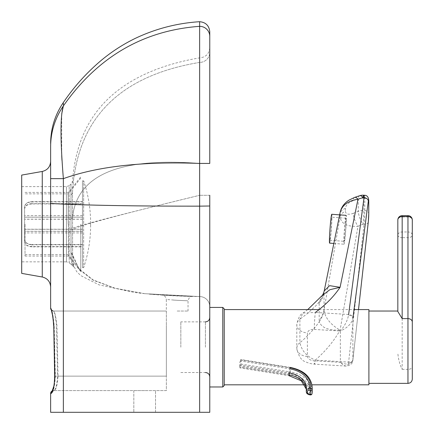 <?xml version="1.0" encoding="UTF-8"?>
<svg xmlns="http://www.w3.org/2000/svg" width="434" height="434" viewBox="0 0 434 434"><rect width="100%" height="100%" fill="white"/><g stroke="black" fill="none" stroke-linecap="round" stroke-linejoin="round"><path stroke-width="0.33" stroke-dasharray="2.17 1.63" d="M21.7 273.382L21.7 175.086M50.632 224.232L50.707 308.145C51.95 309.203 53.1 315.003 54.163 325.549L55.33 376.202C54.689 386.786 53.306 392.558 51.179 393.519L50.632 393.492L50.632 412.3L50.632 393.492A2.892 2.892 0 0 1 53.528 390.6L54.049 390.6A2.892 2.87 -90 0 0 51.179 393.519M69.18 262.798L72.581 265.516C71.908 264.854 71.377 260.606 70.992 252.772L71.002 184.211L71.002 253.613C71.36 260.877 71.892 264.849 72.581 265.516L69.18 262.798L69.18 224.232L69.18 262.798L66.473 261.848L66.473 186.62L66.473 261.848L21.7 261.848M21.7 186.62L66.473 186.62L69.18 185.671L69.18 224.232L69.18 185.671L71.002 184.211L72.619 181.119M180.832 347.2L180.832 321.882L180.832 347.2M209.768 347.2L209.768 317.542L209.768 347.2M144.668 412.3L133.818 412.3L144.668 412.3M144.668 390.6L133.818 390.6L144.668 390.6M177.191 311.032L188.041 311.032L177.191 311.032M173.361 300.057L177.191 300.301C191.188 300.946 191.188 300.946 177.191 300.301C191.188 300.946 191.188 300.946 177.191 300.301L166.341 299.487L166.341 311.032M188.041 311.032L188.041 300.778C188.909 297.691 190.385 296.243 192.463 296.438L162.305 295.158C164.448 295.294 165.793 296.737 166.341 299.487M72.581 265.516L73.818 267.094L72.619 255.827L72.505 192.56L72.614 254.932C73.84 270.67 73.84 270.968 72.619 255.827L79.037 269.406L93.196 280.239L115.102 288.333L144.782 293.688L199.64 296.568L199.64 195.3L199.64 296.552C181.624 296.346 164.817 295.532 149.22 294.122L199.64 296.568A10.128 10.128 0 0 1 209.768 306.692A10.128 10.128 0 0 0 199.64 296.568L144.744 293.682M70.992 252.772A4.34 3.06 178.8 0 1 72.614 254.932L79.015 268.852L93.169 279.952L115.07 288.23L144.782 293.688M52.324 390.86A2.892 2.892 179.9 0 1 53.528 390.6L53.908 390.6A2.892 2.875 -90 0 0 52.161 391.191M54.673 376.202L57.565 376.132C56.968 384.942 55.747 389.765 53.908 390.6L166.368 390.6L166.368 376.132L166.368 390.6L53.908 390.6L52.628 390.925M166.368 390.6L54.049 390.6C56.095 389.775 57.424 384.953 58.037 376.132L55.33 376.202M51.06 309.616A2.892 2.892 90 0 0 53.55 311.032C54.548 311.9 55.536 316.722 56.512 325.5L57.565 376.132L166.368 376.132L166.368 325.5L166.368 376.132L58.037 376.132L56.914 325.5C55.894 316.717 54.792 311.894 53.599 311.032L166.368 311.032L166.368 325.5L166.368 311.032L53.599 311.032A2.892 2.892 90 0 1 50.707 308.145M51.098 309.708A2.892 2.892 0 0 0 53.528 311.032A2.892 2.892 180 0 1 50.632 308.14M209.768 195.3L199.64 195.3L209.768 195.3L209.768 412.3L199.64 412.3L199.64 21.7M70.878 194.937A4.34 3.179 -179.7 0 0 72.505 192.577L72.505 192.56C76.46 119.193 118.84 75.809 199.64 62.409L199.64 57.868L199.64 62.409A10.128 10.101 180 0 0 209.768 52.308L209.768 163.434L199.64 163.434C118.704 157.075 76.319 175.347 72.483 218.248A4.34 0.608 -0.1 0 1 70.856 218.703A4.34 0.608 179.9 0 0 72.483 218.264C76.319 175.347 118.704 157.07 199.64 163.434C143.084 161.269 97.655 166.341 63.369 178.651L50.632 178.651M209.768 31.828L209.768 36.434A10.128 10.101 0 0 0 199.64 26.333C143.084 30.467 97.666 56.995 63.375 105.918A72.332 72.19 -0 0 0 50.632 146.833C50.632 142.357 50.632 142.357 50.632 146.833M61.97 160.282L63.369 178.651L63.369 204.105L50.632 203.486M209.768 205.998L199.64 206.15C143.084 206.21 97.655 205.526 63.369 204.105L63.359 412.3L199.64 412.3M63.369 102.489L63.369 103.596M63.375 104.887L63.375 105.918M61.704 113.985L61.715 155.584M368.9 309.588L368.9 384.812M224.232 320.601L224.232 384.812L224.232 320.601M222.788 386.982L222.788 307.418M209.768 319.071L209.768 386.982L209.768 319.071M224.232 308.862L224.232 385.538M397.832 311.52L397.832 311.032M402.172 369.356L407.96 369.356L407.96 237.696L402.172 237.696L402.172 369.356C399.801 364.663 398.352 359.254 397.832 353.124M368.9 369.356L368.9 311.032L368.9 369.356M402.172 215.649L402.172 216.924A4.34 3.071 180 0 0 397.832 219.989L397.832 235.038A4.34 3.071 180 0 1 402.172 231.973L407.96 231.973L407.96 237.696A4.34 2.658 180 0 0 412.3 235.038A4.34 3.071 0 0 0 407.96 231.973L407.96 216.924A4.34 3.071 180 0 1 412.3 219.989L412.3 379.028M354.686 197.378A10.128 3.618 -108.4 0 0 353.222 200.633C348.486 202.515 345.887 205.087 345.415 208.342A10.128 7.161 0 0 0 340.055 213.761L340.055 216.816A10.128 7.161 180 0 1 345.415 211.396C345.887 214.309 348.486 214.966 353.222 213.365A10.128 2.989 -112 0 0 357.969 226.271C347.162 226.895 341.189 223.743 340.055 216.816L324.014 310.017A43.4 30.689 180 0 1 319.191 320.574L319.191 303.274A43.4 30.689 0 0 0 324.014 292.717L324.019 310.402A43.4 32.778 176.6 0 1 319.24 321.746L319.191 320.574M319.191 303.274L319.24 301.966A43.4 28.394 2.9 0 0 324.019 292.386L340.245 211.928M324.019 310.402C325.256 318.019 330.616 324.61 340.088 330.187C328.375 330.442 321.426 327.627 319.24 321.746C313.934 329.368 307.489 336.366 299.899 342.735C301.744 350.856 306.892 356.65 315.339 360.106A11.572 0.694 -86.5 0 1 314.563 364.169A11.572 0.694 -86.5 0 1 314.276 360.773C310.424 360.513 308.129 359.075 307.391 356.46L307.391 332.921C308.113 330.399 310.408 329.238 314.276 329.439A11.572 0.694 -86.5 0 1 315.339 312.458L303.095 313.022L299.899 319.196A11.572 8.181 0 0 0 296.802 324.768L296.802 324.768A11.572 8.181 0 0 0 307.391 332.921M307.391 356.46A11.572 8.181 0 0 1 296.802 348.307A11.572 8.181 0 0 0 296.802 348.307A11.572 8.181 0 0 1 299.899 342.735L299.899 319.196L307.592 313.419L315.686 305.921L319.24 301.966L321.968 295.722M324.193 290.981L324.019 292.386M348.545 362.813A11.572 0.694 93.5 0 0 348.627 362.119A4.34 2.794 -173.6 0 0 352.907 359.791A4.34 2.794 -173.6 0 0 352.918 359.574A7.232 0.434 -86.5 0 1 352.869 360.008C351.578 364.598 347.401 365.379 340.354 362.347L343.18 365.021L345.724 366.052C347.303 366.095 348.242 365.016 348.545 362.813A4.34 3.06 -173.1 0 0 352.853 360.263L352.853 360.263A4.34 3.06 -173.1 0 0 352.869 360.008L352.869 318.442A4.34 3.06 -173.1 0 0 348.545 315.111C347.515 320.525 344.78 325.825 340.354 331.012C347.401 327.844 351.578 323.65 352.869 318.442A7.232 0.434 -86.5 0 1 352.918 318.041A4.34 3.298 -172.5 0 0 348.627 314.471A11.572 0.694 93.5 0 0 348.545 315.111M353.222 213.365L358.256 211.336A10.128 2.989 -112 0 0 363.003 224.242L357.969 226.271L340.088 330.187C333.865 341.135 325.614 351.111 315.339 360.106L348.627 362.119L364.012 224.302L363.003 224.242A10.128 0.608 -86.5 0 0 363.795 210.555A10.128 7.161 0 0 0 358.256 211.336L358.256 198.956L353.222 200.633M359.732 195.701A10.128 3.618 -108.4 0 0 358.256 198.956A10.128 7.161 180 0 1 363.795 198.175L363.795 210.555L364.804 210.615L364.804 198.235A10.128 0.608 93.5 0 0 364.555 195.262M346.321 219.544A14.468 0.662 -85.7 0 1 345.29 235.299A14.468 0.662 -85.7 0 1 344.016 244.206A14.468 0.662 -85.7 0 1 343.864 240.013A14.468 0.662 -85.7 0 1 344.889 224.259A14.468 0.662 -85.7 0 1 346.164 215.351A14.468 0.662 -85.7 0 1 346.321 219.544M331.755 214.277A14.468 0.662 -85.7 0 1 331.907 218.47A14.468 0.662 -85.7 0 1 330.882 234.224A14.468 0.662 -85.7 0 1 329.607 243.132M329.699 236.893A11.572 0.532 94.3 0 0 329.818 240.246A11.572 0.532 94.3 0 0 330.838 233.123A11.572 0.532 94.3 0 0 331.663 220.515A11.572 0.532 94.3 0 0 331.538 217.163A11.572 0.532 94.3 0 0 330.518 224.286A11.572 0.532 94.3 0 0 329.699 236.893M346.072 221.59A11.572 0.532 -85.7 0 1 345.252 234.197A11.572 0.532 -85.7 0 1 344.233 241.32A11.572 0.532 -85.7 0 1 344.108 237.968A11.572 0.532 -85.7 0 1 344.927 225.36A11.572 0.532 -85.7 0 1 345.952 218.237A11.572 0.532 -85.7 0 1 346.072 221.59M308.927 394.674L309.154 394.267L310.581 394.495L310.353 394.902M306.415 388.229L306.415 390.274A22.291 15.76 0 0 1 306.296 391.891L309.154 394.267A25.183 17.805 180 0 0 289.668 374.954A2.892 0.45 -80.9 0 1 289.212 375.763L239.823 367.88A2.892 0.45 99.1 0 0 240.279 367.066L240.919 364.05L240.919 359.954L240.827 359.526L240.279 360.931A2.892 0.45 99.1 0 0 239.644 364.972L239.644 367.018A2.892 0.45 99.1 0 0 239.823 367.88M82.46 267.632L83.648 267.632L83.648 224.232L83.648 267.632A132.793 132.793 0 0 0 90.619 225.17A132.793 132.793 0 0 0 90.619 224.232A132.793 132.793 0 0 0 90.619 223.298A132.793 132.793 0 0 0 83.648 180.832L83.648 224.232L83.648 180.832L82.46 180.832L82.46 267.632L82.46 180.832M24.592 239.438C25.02 242.53 27.429 244.223 31.828 244.526L31.828 246.588C27.429 246.284 25.02 244.586 24.592 241.494L24.592 206.779C25.02 203.649 27.429 201.935 31.828 201.626L31.828 203.66C27.429 203.969 25.02 205.683 24.592 208.814M82.46 246.588L82.46 201.626L82.46 217.125L24.592 217.125L24.592 215.552L24.592 217.19L82.46 217.19L82.46 201.881L31.828 201.881C27.429 202.184 25.02 203.882 24.592 206.969L24.592 229.304L82.46 229.304L82.46 244.809L31.828 244.809C27.429 244.499 25.02 242.78 24.592 239.655L24.592 231.279L82.46 231.279L82.46 246.588L31.828 246.588M24.592 231.279L24.592 241.494M82.46 244.526L31.828 244.526M24.592 241.684C25.02 244.814 27.429 246.534 31.828 246.843L31.828 244.809M24.592 229.304L24.592 239.655M82.46 244.809L82.46 246.843L31.828 246.843M24.592 209.031C25.02 205.938 27.429 204.24 31.828 203.937L31.828 201.881M24.592 217.19L24.592 206.969M82.46 201.881L82.46 203.937L31.828 203.937M82.46 203.66L31.828 203.66M82.46 219.159L24.592 219.159M82.46 201.626L31.828 201.626M82.46 203.937L82.46 219.246L24.592 219.246M82.46 246.843L82.46 231.338L24.592 231.338M24.592 206.779L24.592 217.125M82.46 219.246L82.46 229.304M82.46 229.217L24.592 229.217M68.192 224.232L68.192 193.852L68.192 224.232M25.02 224.232L25.02 256.06L25.02 224.232M80.757 224.232L80.757 271.538L80.757 224.232M68.42 224.232L68.42 256.06L68.42 224.232M42.266 277.006L42.266 171.457M205.428 347.2L205.428 321.882L205.428 347.2M53.621 325.549L54.163 325.549M51.342 309.995L53.55 311.032L166.368 311.032M72.505 192.577C76.46 119.198 118.84 75.809 199.64 62.409A10.128 10.101 0 0 0 209.768 52.308M70.867 229.293A4.34 0.553 0 0 1 72.494 229.7C76.389 226.353 118.77 214.89 199.64 195.3C118.764 215.047 76.379 226.06 72.494 228.333A4.34 0.412 180 0 0 70.867 228.024M71.002 253.613A4.34 3.152 -1.3 0 1 72.619 255.827M72.505 192.56A4.34 3.179 0.3 0 1 70.878 194.92M407.96 383.368L407.96 369.356A4.34 2.658 180 0 0 412.3 366.697M397.832 235.038A4.34 2.658 180 0 0 402.172 237.696L402.172 216.924L407.96 216.924L407.96 215.649M348.627 314.471L315.339 312.458M314.276 329.439L340.354 331.012L340.354 362.347L314.276 360.773M368.26 222.192A4.34 2.794 6.4 0 1 364.012 224.302A10.128 0.608 93.5 0 0 364.804 210.615A4.34 3.071 0 0 1 368.759 213.409M307.744 309.588L303.095 313.022C300.187 314.183 298.087 318.095 296.802 324.768L296.802 348.307C298.435 356.303 301.603 360.909 306.306 362.124C308.569 363.204 311.319 363.882 314.563 364.169L345.724 366.052C350.249 365.71 352.625 363.779 352.853 360.263L358.517 309.588L352.918 359.574M345.415 208.342L345.415 211.396M363.546 195.197A10.128 0.608 -86.5 0 1 363.795 198.175L364.804 198.235A4.34 3.071 0 0 1 368.775 201.289M306.344 389.482A22.291 15.76 180 0 1 306.296 389.846L306.296 390.052M240.919 364.05L290.2 371.916L289.879 373.934A26.756 18.922 0 0 1 310.581 394.495A1.448 1.014 -171 0 0 312.008 393.698M306.361 389.255L306.415 390.274A22.291 15.76 0 0 0 306.366 389.217M239.644 364.972L289.033 372.855A2.892 0.45 -80.9 0 1 289.668 368.813L240.279 360.931M240.599 359.932L289.879 367.799L290.107 367.392L290.2 371.916A28.205 19.942 180 0 1 312.192 391.37M289.879 373.934L240.599 366.068M312.192 387.28A28.205 19.942 0 0 0 290.2 367.826L240.919 359.954M289.668 374.954L240.279 367.066M289.033 374.9L239.644 367.018M205.428 321.882L180.832 321.882M155.518 412.3L155.518 390.6L155.518 412.3M72.614 263.492L76.568 271.483L80.86 275.671L99.017 284.85L134.502 292.478L144.712 293.677M54.049 390.6L52.346 391.284L54.169 386.222C55.031 381.464 55.357 378.128 55.14 376.207L54.022 325.554C52.894 310.945 51.917 313.017 51.217 309.713L53.599 311.032M133.818 390.6L133.818 412.3L133.818 390.6M72.505 183.007C73.205 168.338 76.048 154.103 81.039 140.307C84.57 130.791 89.295 121.921 95.22 113.686C119.35 80.198 160.314 64.574 199.64 57.868C205.792 57.266 209.166 53.892 209.768 47.74M180.832 372.518L205.428 372.518M304.825 384.812L311.986 384.812M319.115 309.588L354.036 309.588M333.844 243.447L344.016 244.206M329.818 240.246L344.233 241.32M345.952 218.237L331.538 217.163M290.107 367.392L240.827 359.526M90.619 225.17L90.619 223.298L90.619 225.17M82.46 215.552L24.592 215.552M82.46 232.912L24.592 232.912M80.757 178.092L68.192 193.852L25.02 193.852M25.02 256.06L68.42 256.06L80.757 271.538M25.02 192.408L68.42 192.408L80.757 176.931M25.02 254.612L68.192 254.612L80.757 270.377"/><path stroke-width="0.65" d="M42.266 277.006L42.266 171.457L21.7 175.086L21.7 273.382L42.266 277.006C47.458 278.313 50.246 281.639 50.632 286.983M52.161 391.191A2.892 2.875 -90 0 0 51.028 393.513L50.632 393.492A2.892 2.892 179.9 0 1 52.324 390.86M51.028 393.513C52.948 392.542 54.217 386.77 54.841 376.202L53.745 325.549C52.726 315.008 51.695 309.209 50.659 308.145L50.632 308.14A2.892 2.892 0 0 0 51.098 309.708M50.632 308.14L50.632 203.486L63.359 204.105L63.369 178.651L50.632 178.651L50.632 203.486M50.632 393.492L50.632 412.3L63.359 412.3L63.369 204.105C97.655 205.526 143.084 206.21 199.64 206.15L199.64 412.3L209.768 412.3L209.768 195.3M209.768 52.308L209.768 31.828C209.166 25.677 205.792 22.302 199.64 21.7L199.64 206.15L209.768 205.998M61.704 113.985L63.375 105.918C63.364 101.344 63.364 101.344 63.375 105.918C60.228 115.482 60.228 139.726 63.369 178.651C97.655 166.341 143.084 161.269 199.64 163.434L209.768 163.434L209.768 36.434A10.128 10.101 180 0 0 199.64 26.333C143.084 30.467 97.666 56.995 63.375 105.918A72.332 72.19 180 0 0 50.632 146.833L50.632 178.651L50.632 146.833C50.632 142.357 50.632 142.357 50.632 146.833M50.632 224.232L50.632 178.651M199.64 412.3L50.632 412.3M63.369 103.596L63.375 104.887M61.715 155.584L61.97 160.282M311.986 384.812L368.9 384.812L368.9 309.588L354.036 309.588M222.788 386.982L224.232 385.538L224.232 308.862L222.788 307.418L222.788 386.982L209.768 386.982M397.832 219.989A4.34 3.429 -0 0 1 402.172 216.561L402.172 215.649A4.34 4.34 0 0 0 397.832 219.989L397.832 311.52L402.172 318.616L407.96 318.616L407.96 383.368C410.597 383.108 412.045 381.665 412.3 379.028L412.3 219.989A4.34 3.429 180 0 0 407.96 216.561L407.96 318.616A4.34 3.429 180 0 1 412.3 322.044M368.9 311.032L397.832 311.032L397.832 235.038M324.193 290.981C323.683 293.08 322.939 294.664 321.968 295.722L329.862 289.717L340.088 287.297L329.59 285.659L324.193 290.981L340.245 211.928C342.41 204.946 348.318 200.72 357.969 199.266A10.128 3.618 -108.4 0 0 354.697 197.378A10.128 3.618 -108.4 0 0 354.692 197.378A10.128 3.618 -108.4 0 0 354.686 197.378L348.92 200.172C344.319 203.155 341.428 207.078 340.245 211.928M315.339 312.458C325.614 304.918 333.865 296.531 340.088 287.297L357.969 199.266L363.003 197.584A10.128 3.618 -108.4 0 0 359.732 195.701L354.697 197.378M333.844 243.447L329.607 243.132A14.468 0.662 -85.7 0 1 329.449 238.939A14.468 0.662 -85.7 0 1 330.475 223.184A14.468 0.662 -85.7 0 1 331.755 214.277L346.164 215.351M308.84 394.24L308.927 394.674L310.353 394.902L310.261 394.468L308.84 394.24L307.418 392.992A1.448 1.025 180 0 1 306.29 391.994L306.29 391.994A1.448 1.025 180 0 1 306.296 391.891L306.296 390.052M289.668 368.813A25.183 17.805 0 0 1 309.154 388.132L308.84 390.15L310.261 390.378L310.581 388.359L309.154 388.132L306.296 389.846A1.448 1.025 0 0 0 306.29 389.949L306.29 389.949A1.448 1.025 0 0 0 307.418 390.947L308.84 390.15M54.841 376.202L54.673 376.202C54.386 382.929 54.055 386.39 53.68 386.586L52.037 391.408L52.628 390.925M53.745 325.549L54.673 376.202M50.659 308.145A2.892 2.892 90 0 0 51.06 309.616M412.3 219.989A4.34 4.34 0 0 0 407.96 215.649L407.96 216.561L402.172 216.561L402.172 318.616M352.918 318.041L368.309 201.219A5.788 0.347 -86.5 0 1 368.759 201.555L368.759 213.935A5.788 0.347 -86.5 0 1 368.309 221.752A4.34 2.794 6.4 0 1 368.298 221.975A4.34 2.794 6.4 0 1 368.26 222.192M368.309 221.752L358.5 309.588L368.298 221.975L368.775 213.674A4.34 3.071 0 0 0 368.759 213.409M368.759 201.555A4.34 3.071 0 0 0 368.775 201.289C368.699 197.34 367.294 195.327 364.555 195.262L363.546 195.197A10.128 0.608 -86.5 0 0 363.003 197.584L364.012 197.649L348.627 314.471M368.309 201.219A4.34 3.298 -172.5 0 0 364.012 197.649A10.128 0.608 93.5 0 1 364.555 195.262M368.759 213.935A4.34 3.071 0 0 0 368.775 213.674L368.775 201.289M307.418 392.992L307.418 390.947M310.353 394.902A1.448 1.448 0 0 0 312.008 393.698A1.448 1.014 -171 0 0 312.019 393.584A1.448 1.025 180 0 1 310.261 394.468L310.261 390.378A1.448 1.025 0 0 0 312.019 389.493A1.448 1.014 -171 0 0 310.581 388.359A26.756 18.922 180 0 0 289.879 367.799M312.019 393.584L312.019 389.493A28.205 19.942 0 0 0 312.192 387.28L312.192 391.37A28.205 19.942 180 0 1 312.019 393.584M306.366 389.217A22.291 15.76 0 0 0 289.033 374.9L289.033 372.855A22.291 15.76 180 0 1 306.415 388.229A22.291 15.76 180 0 1 306.344 389.482M306.361 389.255L301.294 380.83L289.212 375.763A2.892 0.45 -80.9 0 1 289.033 374.9M205.428 321.882C208.065 321.627 209.508 320.178 209.768 317.542M51.342 309.995L52.416 314.824C52.807 315.692 53.208 319.267 53.621 325.549M205.428 372.518C208.065 372.773 209.508 374.222 209.768 376.858M42.266 171.457C47.458 170.155 50.246 166.83 50.632 161.486M199.64 21.7C177.023 23.154 155.491 28.747 135.05 38.49C122.811 44.469 111.467 51.83 101.019 60.565C86.556 72.814 74.008 86.789 63.369 102.489C54.982 114.869 50.735 128.529 50.632 143.48M224.232 384.812L304.825 384.812M209.768 307.418L222.788 307.418M224.232 309.588L319.115 309.588M368.9 383.368L407.96 383.368M402.172 215.649L407.96 215.649M321.974 295.717L307.744 309.588M363.546 195.197A10.128 10.128 0 0 0 359.732 195.701M306.29 392.005L306.984 393.66L308.927 394.674M306.415 388.229L306.29 391.994M312.008 393.698L312.192 391.37M312.192 387.28C311.151 376.81 303.789 370.18 290.107 367.392"/></g></svg>
